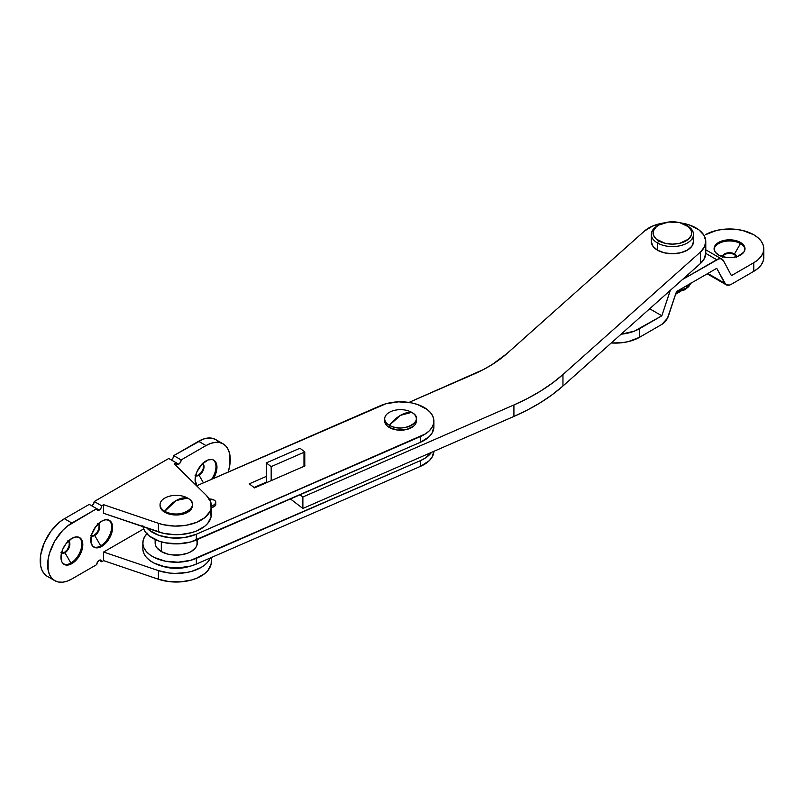 <?xml version="1.0" encoding="UTF-8"?>
<svg xmlns="http://www.w3.org/2000/svg" width="804" height="804" viewBox="0 0 804 804"><rect width="100%" height="100%" fill="white"/><g stroke="black" fill="none" stroke-linecap="round" stroke-linejoin="round"><path stroke-width="1.21" d="M644.396 231.1A33.376 19.266 180 0 1 663.983 222.929L652.587 226.075L644.396 231.1L506.932 353.579L644.396 231.1M705.781 241.572A33.376 19.266 180 0 0 699.038 229.964L690.244 225.291L680.827 222.929A33.376 19.266 180 0 1 699.038 229.964L703.852 235.12L705.761 240.878L704.575 246.707L700.415 252.054L562.961 374.533L552.469 383.036L540.74 390.985L527.856 398.312L513.917 404.965L302.877 496.972L300.003 494.782L302.877 496.972L302.877 508.45L290.445 498.952L302.877 508.45L302.877 496.972L513.917 404.965L513.917 416.432L302.877 508.45L513.917 416.432A207.291 119.675 0 0 0 562.961 386.01L552.469 394.513L540.74 402.462L527.856 409.789L513.917 416.432L513.917 404.965A207.291 119.675 180 0 0 562.961 374.533L700.415 252.054L700.415 263.531L562.961 386.01L562.961 374.533L562.961 386.01L700.415 263.531A33.376 19.266 0 0 0 705.781 253.049L705.781 241.572A33.376 19.266 180 0 1 700.415 252.054L700.415 263.531L704.575 258.184L705.761 252.355L705.188 249.431M408.945 402.432L483.134 369.699L491.877 364.735L506.932 353.579A140.539 81.134 180 0 1 473.687 374.202L408.945 402.432M658.737 225.08L656.335 226.768L653.451 230.788L653.451 235.15L656.335 239.17L665.009 243.28L672.405 244.125L679.802 243.28L688.475 239.17L691.36 235.15L691.36 230.788L688.475 226.768L679.802 222.658L668.637 222.025L658.737 225.08A19.326 11.155 180 0 1 686.073 225.08L687.309 225.793L686.073 225.08A19.326 11.155 180 0 1 686.073 240.858A19.326 11.155 180 0 1 658.737 240.858A19.326 11.155 180 0 1 658.737 225.08L657.501 225.793A21.085 12.171 0 0 0 657.501 243.009L657.501 250.185A21.085 12.171 0 0 0 680.475 252.818A21.085 12.171 0 0 0 693.49 241.572L691.882 246.235L687.309 250.185L680.475 252.818L672.405 253.742L664.335 252.818L657.501 250.185L657.501 243.009A21.085 12.171 0 0 0 687.309 243.009A21.085 12.171 0 0 0 687.309 225.793A21.085 12.171 180 0 1 693.49 234.406A21.085 12.171 180 0 1 680.475 245.652A21.085 12.171 180 0 1 657.501 243.009L658.737 240.858L657.501 243.009A21.085 12.171 180 0 1 651.32 234.406A21.085 12.171 180 0 1 658.144 225.442M651.32 234.406L651.32 241.572A21.085 12.171 0 0 0 657.501 250.185L652.928 246.235L651.32 241.572L651.732 239.2M693.078 239.2L693.49 241.572L693.49 234.406M680.023 291.681L675.631 294.214L680.023 291.681M142.891 549.815L143.916 553.544L146.167 557.092L149.584 560.318L154.016 563.091L165.242 566.9L178.146 567.936L190.749 566.046L196.327 564.076L196.327 558.338A33.376 19.266 180 0 1 161.343 560.217A33.376 19.266 180 0 1 142.841 542.961L142.841 548.7A33.376 19.266 0 0 0 161.343 565.946A33.376 19.266 0 0 0 196.327 564.076L420.633 466.29L420.633 460.551L420.633 466.29A33.376 19.266 0 0 0 433.889 451.325L432.039 457.245L429.296 460.672L420.633 466.29L196.327 564.076L196.327 558.338L420.633 460.551A33.376 19.266 180 0 0 431.467 452.381L425.437 457.989L420.633 460.551L190.749 560.308L178.146 562.197L165.242 561.162L154.016 557.353L149.584 554.579L146.167 551.353L143.916 547.805L142.891 544.077L143.162 540.298L144.7 536.63L147.444 533.203M142.841 542.961A33.376 19.266 180 0 1 146.871 533.786M433.889 426.733L432.039 433.145L429.296 436.572L420.633 442.19A33.376 19.266 0 0 0 433.889 426.813L433.889 421.075A33.376 19.266 180 0 0 427.155 409.457L417.427 404.462L411.487 402.874L398.593 401.839L385.98 403.729L196.618 485.827L380.403 405.698A33.376 19.266 180 0 1 427.155 409.457L430.562 412.683L432.823 416.231L433.838 419.959L433.577 423.738L432.039 427.406L429.296 430.833L425.437 433.889L196.327 534.248L184.608 537.514L171.604 537.956L159.303 535.484L149.584 530.479L146.167 527.253M266.305 476.41L249.27 483.837L254.566 487.887L305.028 465.878L254.566 487.887L249.27 483.837L266.305 476.41M433.889 421.075A33.376 19.266 180 0 1 420.633 436.451L420.633 442.19L190.749 541.956L178.146 543.846L165.242 542.8L159.303 541.213L149.584 536.218L146.167 532.992L143.916 529.444L142.891 525.716M266.305 482.149L254.054 487.495L266.305 482.149M143.032 526.69A33.376 19.266 0 0 0 162.981 542.298A33.376 19.266 0 0 0 196.327 539.986L196.327 534.248A33.376 19.266 180 0 1 146.79 527.957M196.327 539.986L196.327 534.248L420.633 436.451L420.633 442.19L196.327 539.986M299.952 448.23L266.305 462.893L266.305 482.691L254.496 487.837L266.365 482.742L266.305 462.893L299.952 448.23L304.776 451.918A8.08 4.663 180 0 1 303.982 452.32L303.982 466.34L303.982 452.32L271.179 466.621L303.982 452.32A8.08 4.663 180 0 0 304.776 451.918L299.952 448.23M271.179 480.641L271.179 466.621L266.305 462.893L271.179 466.621L271.179 480.641M304.776 465.988L304.776 451.918L304.776 465.988M416.321 421.075L415.125 424.572L413.658 426.15L406.563 429.507L397.427 430.029L389.337 427.527A15.809 9.125 0 0 1 384.704 421.075L385.005 422.854L387.367 426.15L389.337 427.527L389.337 425.246A15.809 9.125 180 0 1 384.704 418.794A15.809 9.125 180 0 1 394.462 410.362A15.809 9.125 180 0 1 411.698 412.341A15.809 9.125 0 0 0 389.337 412.341A15.809 9.125 0 0 0 389.337 425.246A31.617 18.261 -60 0 1 400.513 415.336A31.617 18.261 -60 0 1 411.698 412.341A15.809 9.125 180 0 1 416.321 418.794A15.809 9.125 180 0 1 406.563 427.225A15.809 9.125 180 0 1 389.337 425.246L389.337 427.527A15.809 9.125 0 0 0 406.563 429.507A15.809 9.125 0 0 0 416.321 421.075L416.321 418.794M389.337 425.246C403.065 433.979 426.813 420.271 411.698 412.341L400.513 415.336L389.337 425.246M160.076 505.173A16.16 9.326 0 0 0 160.056 505.666L161.282 509.244L164.79 512.269L164.79 511.274A16.16 9.326 180 0 1 160.056 504.681A16.16 9.326 180 0 1 170.036 496.058A16.16 9.326 180 0 1 187.644 498.078A16.16 9.326 0 0 0 164.79 498.078A16.16 9.326 0 0 0 164.79 511.274A28.11 16.231 -60 0 1 176.217 500.51A28.11 16.231 -60 0 1 187.644 498.078A16.16 9.326 180 0 1 192.377 504.681A16.16 9.326 180 0 1 182.397 513.304A16.16 9.326 180 0 1 164.79 511.274L164.79 512.269A16.16 9.326 0 0 0 182.397 514.289A16.16 9.326 0 0 0 192.377 505.666L192.377 504.681M160.056 504.681L160.056 505.666A16.16 9.326 0 0 0 164.79 512.269L173.061 514.821L182.397 514.289L189.654 510.852L191.151 509.244L192.377 505.666M164.79 511.274C178.83 520.198 203.09 506.188 187.644 498.078L176.217 500.51L164.79 511.274M211.03 505.857L214.085 504.912L215.723 503.153L215.382 501.153L214.085 500.038A5.97 3.447 180 0 1 215.834 502.48A5.97 3.447 180 0 1 211.351 505.816A35.135 20.281 180 0 1 193.663 523.424A35.135 20.281 180 0 1 158.408 523.303L103.615 504.701L103.615 513.304L158.408 531.906A35.135 20.281 0 0 0 193.663 532.027A35.135 20.281 0 0 0 211.351 514.419L211.351 505.816A35.135 20.281 180 0 0 206.497 495.535L210.638 501.736L211.07 508.379L209.864 511.645L204.799 517.615L196.648 522.319L186.317 525.243L174.89 526.087L163.614 524.751L158.408 523.303L158.408 531.906L158.408 523.303L103.615 504.701L101.686 505.816L103.615 504.701L103.615 513.304L163.614 533.353L174.89 534.69L180.659 534.539L191.694 532.63L196.648 530.921L204.799 526.218L207.754 523.354L211.07 516.992L210.638 510.339M211.351 507.535A5.97 3.447 0 0 0 215.834 504.198L214.829 506.118L211.03 507.575M209.331 499.043A5.97 3.447 180 0 1 214.085 500.038L208.698 499.093M215.723 503.525L215.834 502.48M155.835 539.866L155.142 542.961L155.544 545.333L156.74 547.624L161.313 551.574L161.313 541.846L161.313 551.574A21.085 12.171 0 0 0 184.287 554.207A21.085 12.171 0 0 0 197.302 542.961L196.598 539.866M155.142 539.544L155.142 542.961A21.085 12.171 0 0 0 161.313 551.574L168.147 554.207L172.106 554.901L180.327 554.901L187.925 553.082L191.121 551.574L195.694 547.624L196.89 545.333L197.302 539.564M211.583 479.305A15.457 8.924 120 0 0 213.241 459.898A15.457 8.924 -60 0 1 211.583 479.305M196.869 485.716A15.457 8.924 -60 0 1 196.417 473.074A15.457 8.924 -60 0 1 206.025 460.923A15.457 8.924 -60 0 1 213.753 460.159A15.457 8.924 -60 0 1 213.482 478.47L216.125 472.541L216.748 464.893L215.12 461.285L213.763 460.159L212.105 459.536L208.166 459.928L201.844 464.3L196.94 471.777L195.101 479.857L196.94 485.807M195.06 475.325L199.07 475.264L203.452 482.842L199.07 475.264A7.025 4.06 120 0 0 203.643 469.134A7.025 4.06 120 0 0 202.658 463.486A7.025 4.06 -60 0 1 203.643 469.134A7.025 4.06 -60 0 1 199.07 475.264L198.578 474.973A7.025 4.06 120 0 0 203 469.285A7.025 4.06 120 0 0 202.598 463.546M90.721 535.564L94.731 535.504L100.691 545.836L101.686 546.408A15.457 8.924 -60 0 1 93.957 547.172A15.457 8.924 -60 0 1 91.586 534.781A15.457 8.924 -60 0 1 101.686 521.163L95.616 526.791L91.586 534.781L90.963 542.439L92.601 546.047L95.616 547.785L101.686 546.408L105.867 543.032L109.414 538.248L112.409 530.057L111.786 523.123L109.414 520.399L105.867 519.706L101.686 521.163A15.457 8.924 -60 0 1 109.414 520.399A15.457 8.924 -60 0 1 111.786 532.781A15.457 8.924 -60 0 1 101.686 546.408L100.691 545.836A15.457 8.924 120 0 0 110.65 532.66A15.457 8.924 120 0 0 108.902 520.138A15.457 8.924 -60 0 1 110.65 532.66A15.457 8.924 -60 0 1 100.691 545.836L94.731 535.504A7.025 4.06 120 0 0 99.304 529.374A7.025 4.06 120 0 0 98.319 523.726A7.025 4.06 -60 0 1 99.304 529.374A7.025 4.06 -60 0 1 94.731 535.504L94.239 535.223A7.025 4.06 120 0 0 98.661 529.524A7.025 4.06 120 0 0 98.249 523.786M79.093 537.343A15.457 8.924 -60 0 1 80.842 549.876A15.457 8.924 -60 0 1 70.883 563.041L71.878 563.614A15.457 8.924 -60 0 1 64.149 564.388A15.457 8.924 -60 0 1 61.777 551.996A15.457 8.924 -60 0 1 71.878 538.368L65.797 544.006L62.782 549.232L61.154 554.72L61.777 561.654L62.782 563.252L65.797 565.001L69.747 564.609L76.058 560.237L79.606 555.453L82.601 547.273L82.601 542.338L81.978 540.338L79.606 537.605L76.058 536.921L71.878 538.368A15.457 8.924 -60 0 1 79.606 537.605A15.457 8.924 -60 0 1 81.978 549.996A15.457 8.924 -60 0 1 71.878 563.614L70.883 563.041A15.457 8.924 120 0 0 80.842 549.876A15.457 8.924 120 0 0 79.093 537.353M60.913 552.78L64.923 552.72L70.883 563.041L64.923 552.72A7.025 4.06 120 0 0 69.486 546.589A7.025 4.06 120 0 0 68.501 540.931A7.025 4.06 -60 0 1 69.486 546.589A7.025 4.06 -60 0 1 64.923 552.72L64.42 552.428A7.025 4.06 120 0 0 68.853 546.74A7.025 4.06 120 0 0 68.44 541.002M99.204 510.118A3.517 2.03 -60 0 1 97.445 510.289A3.517 2.03 -60 0 1 96.721 508.681L99.204 510.118L100.962 508.259L101.686 505.816L94.239 501.515L168.76 458.481L178.699 464.22A3.517 2.03 -60 0 1 176.94 464.39A3.517 2.03 -60 0 1 176.217 462.782L168.76 458.481L94.239 501.515L101.686 505.816A3.517 2.03 -60 0 1 99.204 510.118L89.264 504.379L96.721 508.681L97.445 510.289L99.204 510.118M54.752 580.659A34.25 19.778 -60 0 0 71.878 578.96L96.721 564.619A3.517 2.03 -60 0 1 98.249 561.081A3.517 2.03 -60 0 1 100.962 560.147A3.517 2.03 -60 0 1 101.686 561.755L103.615 560.639L103.615 552.026L143.685 528.901L103.615 552.026L103.615 560.639L101.686 561.755L100.962 560.147L99.204 560.318L97.445 562.177L96.721 564.619L71.878 578.96L67.154 581.151L62.601 582.186L58.421 582.026L54.752 580.659L51.737 578.166L49.496 574.619L48.119 570.167L48.119 559.252L49.496 553.212L54.752 541.102L62.601 530.509L67.154 526.288L96.721 508.681L71.878 523.022L64.42 518.721L89.264 504.379L64.42 518.721A34.25 19.778 120 0 0 42.039 548.911A34.25 19.778 120 0 0 47.295 576.357L44.28 573.855L42.039 570.317L40.662 565.865L40.662 554.951L44.28 542.78L50.964 531.203L59.697 521.987L64.42 518.721L71.878 523.022A34.25 19.778 -60 0 0 49.496 553.212A34.25 19.778 -60 0 0 54.752 580.659L47.295 576.357M218.718 442.069L215.703 439.577L212.035 438.21L207.844 438.049L203.301 439.074L173.734 455.617L173.001 458.059L171.252 459.918A3.517 2.03 120 0 0 173.734 455.617L181.181 459.918L173.734 455.617L198.578 441.265L206.025 445.577L181.181 459.918A3.517 2.03 -60 0 1 178.699 464.22L176.217 462.782L174.287 463.898L176.217 462.782L176.94 464.39L178.699 464.22L180.458 462.36L181.181 459.918L206.025 445.577L210.759 443.386L215.301 442.351L219.482 442.522L223.16 443.878L226.165 446.371L228.406 449.918L229.783 454.371L229.783 465.285L228.185 472.059A34.25 19.778 -60 0 0 223.16 443.878L215.703 439.577A34.25 19.778 120 0 0 198.578 441.265L206.025 445.577A34.25 19.778 -60 0 1 223.16 443.878M174.287 463.898L206.497 495.535L174.287 463.898M91.746 505.816A3.517 2.03 120 0 0 94.239 501.515L93.505 503.957L91.746 505.816M101.686 561.755L99.204 560.318L101.686 561.755M211.351 557.534L211.351 561.755A35.135 20.281 0 0 1 193.663 579.362A35.135 20.281 0 0 1 158.408 579.242L158.408 570.629L169.152 573.021L174.89 573.413L186.317 572.579L191.694 571.353L201.06 567.493L204.799 564.951L207.754 562.086L210.346 557.966A35.135 20.281 180 0 1 158.408 570.629L103.615 552.026L158.408 570.629L158.408 579.242L103.615 560.639L158.408 579.242L169.152 581.624L180.659 581.875L191.694 579.965L196.648 578.257L204.799 573.553L207.754 570.689L211.07 564.318L211.321 560.991M195.653 475.566A7.025 4.06 120 0 0 198.578 474.973L201.332 472.42L203.171 468.782L203.452 465.305L202.085 463.154M91.314 535.806A7.025 4.06 120 0 0 94.239 535.223L96.993 532.66L98.822 529.022L99.103 525.545L97.746 523.394M61.496 553.021A7.025 4.06 120 0 0 64.42 552.428L67.184 549.866L69.013 546.238L69.295 542.76L67.938 540.61M64.923 552.72A7.025 4.06 -60 0 1 61.476 553.102A7.025 4.06 120 0 0 64.923 552.72M70.883 563.041A15.457 8.924 -60 0 1 63.667 564.066A15.457 8.924 120 0 0 70.883 563.041M94.731 535.504A7.025 4.06 -60 0 1 91.294 535.896A7.025 4.06 120 0 0 94.731 535.504M100.691 545.836A15.457 8.924 -60 0 1 93.475 546.861A15.457 8.924 120 0 0 100.691 545.836M199.07 475.264A7.025 4.06 -60 0 1 195.633 475.646A7.025 4.06 120 0 0 199.07 475.264M722.515 257.35L723.7 255.099L726.856 253.602L730.916 253.371L734.514 254.486L734.514 253.913A7.025 4.06 180 0 1 736.575 256.697A7.025 4.06 0 0 0 734.514 253.913L740.474 243.582A15.457 8.924 180 0 1 744.976 249.32A15.457 8.924 0 0 0 740.474 243.582L740.474 242.436A15.457 8.924 180 0 1 745.006 248.748A15.457 8.924 180 0 1 735.459 256.989A15.457 8.924 180 0 1 718.615 255.059L726.525 257.501L732.565 257.501L738.132 256.164L743.831 252.165L745.006 248.748L744.705 247.009L740.474 242.436L735.459 240.496L729.55 239.823L723.63 240.496L718.615 242.436L714.384 247.009L714.083 248.748L715.259 252.165L718.615 255.059A15.457 8.924 180 0 1 714.083 248.748A15.457 8.924 180 0 1 723.63 240.496A15.457 8.924 180 0 1 740.474 242.436L740.474 243.582A15.457 8.924 0 0 0 724.092 241.542A15.457 8.924 0 0 0 714.113 249.32A15.457 8.924 180 0 1 724.092 241.542A15.457 8.924 180 0 1 740.474 243.582L734.514 253.913A7.025 4.06 0 0 0 726.916 253.019A7.025 4.06 0 0 0 722.515 256.697A7.025 4.06 180 0 1 726.916 253.019A7.025 4.06 180 0 1 734.514 253.913L734.514 254.486A7.025 4.06 0 0 0 727.369 253.491A7.025 4.06 0 0 0 722.605 256.717M763.8 248.748L763.8 257.35A34.25 19.778 0 0 1 753.77 271.34L731.409 284.244L753.77 271.34L753.77 262.727A34.25 19.778 180 0 0 763.8 248.748A34.25 19.778 180 0 0 742.655 230.477A34.25 19.778 180 0 0 705.319 234.758L716.434 230.477L722.866 229.351L736.223 229.351L742.655 230.477L753.77 234.758L758.031 237.763L761.197 241.18L763.147 244.888L763.8 248.748L763.147 252.607L761.197 256.315L758.031 259.732L753.77 262.727L731.409 275.641L753.77 262.727L753.77 271.34L758.031 268.345L761.197 264.918L763.147 261.21L763.8 257.35L763.147 253.491M649.652 308.756L661.843 315.801L634.296 331.168L621.08 334.213A34.25 19.778 180 0 0 639.492 328.705L661.843 315.801L670.305 290.355A10.542 6.09 -60 0 0 669.762 291.792L661.843 315.801L649.652 308.756M611.261 342.976L621.944 342.725L628.376 341.599L639.492 337.318L661.843 324.404L639.492 337.318L639.492 328.705L639.492 337.318A34.25 19.778 0 0 1 611.261 342.976M736.484 256.717A7.025 4.06 0 0 0 734.514 254.486L736.575 257.35M722.022 259.2A10.542 6.09 -60 0 0 716.746 259.722L705.781 253.381L716.746 259.722L682.495 279.501L718.826 258.858L720.746 258.757L723.499 260.767L731.409 275.641L723.499 260.767A10.542 6.09 -60 0 0 722.022 259.2L705.781 249.823M731.409 284.244L729.328 285.108L725.811 284.556L716.746 268.325L676.506 291.561L667.441 318.263L661.843 324.404A10.542 6.09 -60 0 0 668.596 315.57L676.506 291.561L716.746 268.325L724.665 283.199L707.832 273.481L724.665 283.199A10.542 6.09 -60 0 0 726.143 284.767A10.542 6.09 -60 0 0 731.409 284.244M669.109 291.42L669.762 291.792L669.109 291.42M163.091 566.418A27.225 15.718 0 0 0 189.342 566.418L176.217 568.368L163.091 566.418M690.455 283.51A18.884 10.904 180 0 1 687.711 286.686L686.938 287.842L683.47 289.138A18.884 10.904 180 0 1 677.953 290.726M687.159 287.681L688.726 284.505L687.711 286.686L690.646 283.129M686.345 288.184L685.51 288.636L686.666 287.862L686.817 285.611L686.938 287.842M683.269 289.45L680.948 290.546M678.285 291.37L676.445 291.731M685.51 288.636L677.29 290.837M687.309 225.793L686.073 225.08M384.704 421.075L384.704 418.794M726.102 284.747L707.208 273.832M690.747 283.34L688.737 286.656L684.596 289.862L676.214 292.445M687.028 287.812L685.953 288.435"/></g></svg>

